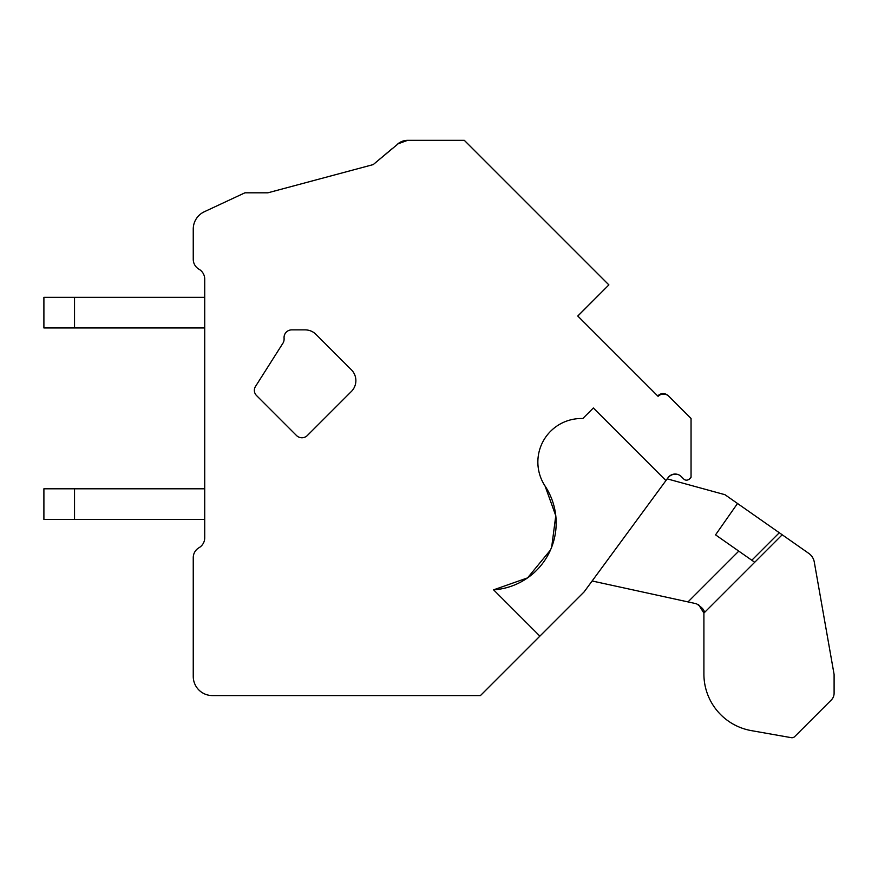<?xml version="1.0" encoding="UTF-8"?>
<svg xmlns="http://www.w3.org/2000/svg" width="878" height="878" viewBox="0 0 878 878"><rect width="100%" height="100%" fill="white"/><g stroke="black" fill="none" stroke-linecap="round" stroke-linejoin="round"><path stroke-width="1.32" d="M539.882 636.133L480.442 695.574L212.388 695.574A19.151 19.151 0 0 1 193.248 676.422L193.248 557.695A11.491 11.491 0 0 1 198.988 547.74A11.491 11.491 0 0 0 204.728 537.797L204.728 279.171A11.491 11.491 0 0 0 198.988 269.217A11.491 11.491 0 0 1 193.248 259.273L193.248 229.103A19.151 19.151 0 0 1 204.3 211.752L244.94 192.809L267.911 192.809L373.216 164.592L399.534 142.642L407.655 140.326L464.308 140.326L407.655 140.326L464.308 140.326L608.882 284.9L577.768 316.014L658.094 396.34A7.661 7.661 0 0 1 668.926 396.34L691.052 418.466L691.052 477.281L689.109 479.125A3.83 3.83 0 0 1 683.764 479.048L681.306 476.589A8.714 8.714 0 0 0 668.125 477.588L584.122 591.882L539.882 636.133L493.59 589.84L527.579 577.878L550.451 550.045M551.691 547.038L555.774 515.726L545.062 486.017A43.527 43.527 0 0 1 582.805 418.532L593.352 407.985L665.93 480.573M397.778 143.926A15.321 15.321 0 0 1 407.655 140.326L432.547 140.326L407.655 140.326L432.547 140.326L407.655 140.326L432.547 140.326L407.655 140.326L432.547 140.326L407.655 140.326L432.547 140.326L407.655 140.326L397.778 143.926L399.534 142.642L407.633 140.326L399.556 142.631L407.655 140.326L399.556 142.631L407.655 140.326L399.556 142.631L397.778 143.926M493.59 589.84A67.013 67.013 0 0 0 545.062 486.017M307.344 435.521L351.398 391.456A15.321 15.321 0 0 0 351.398 369.803L315.959 334.364A15.321 15.321 0 0 0 305.127 329.876L291.715 329.876A7.661 7.661 0 0 0 284.077 338.151A9.406 9.406 0 0 1 283.44 342.398L255.487 386.474A7.265 7.265 0 0 0 256.486 395.495L296.512 435.521A7.661 7.661 0 0 0 307.344 435.521M74.531 519.425L74.531 488.794L43.9 488.794L43.9 519.425L204.728 519.425M74.531 488.794L204.728 488.794M74.531 327.955L74.531 297.324L43.9 297.324L43.9 327.955L204.728 327.955M74.531 297.324L204.728 297.324M794.689 736.609L831.301 699.996A9.57 9.57 0 0 0 834.1 693.236L834.1 674.776A3.83 3.83 0 0 0 834.045 674.117L814.279 562.03A13.4 13.4 0 0 0 808.77 553.381L782.21 534.779L808.77 553.381L782.21 534.779L808.77 553.381L782.21 534.779L808.77 553.381L782.21 534.779L703.904 613.085L703.904 674.063A57.443 57.443 0 0 0 751.37 730.628L791.308 737.674A3.83 3.83 0 0 0 794.689 736.609M737.509 503.489L715.548 534.856L754.707 562.271L751.809 560.241L754.707 562.271L751.809 560.241L754.707 562.271L751.809 560.241L754.707 562.271L751.809 560.241L779.302 532.748L782.21 534.779L724.965 494.698L667.203 478.861M592.134 580.984L696.375 603.735C702.784 607.916 705.297 611.033 703.904 613.085L698.449 604.448M753.039 561.097L754.707 562.271M577.823 316.069L608.542 285.24M193.248 229.103L193.248 259.273A11.491 11.491 0 0 0 198.988 269.217M204.728 537.797A11.491 11.491 0 0 1 198.988 547.74M193.248 676.422L193.248 557.695M480.442 695.574L212.388 695.574M667.807 478.038A9.449 9.449 0 0 1 678.354 474.647M690.536 477.775A4.39 4.39 0 0 1 688.242 479.739M657.776 396.022A6.98 6.98 0 0 1 667.829 395.44M267.911 192.809L373.216 164.592L392.225 148.591M738.782 551.121L688.001 601.902"/></g></svg>
